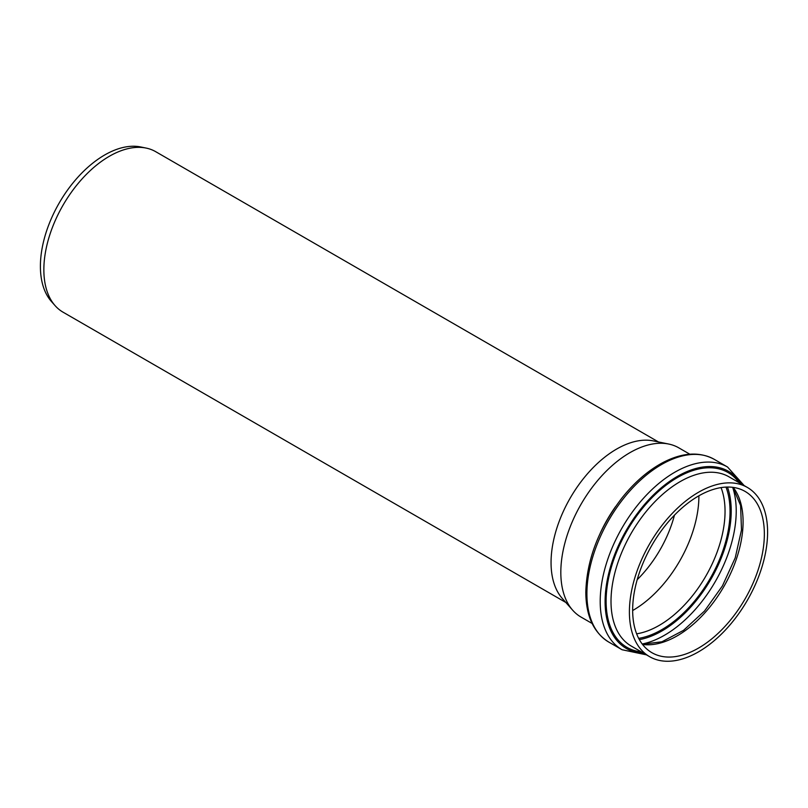 <?xml version="1.0" encoding="UTF-8"?>
<svg xmlns="http://www.w3.org/2000/svg" width="808" height="808" viewBox="0 0 808 808"><rect width="100%" height="100%" fill="white"/><g stroke="black" fill="none" stroke-linecap="round" stroke-linejoin="round"><path stroke-width="1.21" d="M592.112 623.473L581.053 617.09A97.718 56.419 -60 0 1 572.68 610.212A97.718 56.419 -60 0 1 560.823 572.357A97.718 56.419 -60 0 1 597.516 480.689A97.718 56.419 -60 0 1 668.63 444.026A97.718 56.419 -60 0 1 678.781 447.834L689.83 454.217M629.402 611.949A97.718 56.419 -60 0 1 672.054 513.615A97.718 56.419 -60 0 1 747.36 487.436A97.718 56.419 -60 0 1 747.36 600.273A97.718 56.419 -60 0 1 649.642 656.692A97.718 56.419 -60 0 1 629.402 611.949M698.89 495.799A93.132 53.772 -60 0 1 632.654 610.535M632.654 610.08A93.132 53.772 -60 0 1 673.306 516.362A93.132 53.772 -60 0 1 745.067 491.405A93.132 53.772 -60 0 1 745.067 598.94A93.132 53.772 -60 0 1 651.935 652.712A93.132 53.772 -60 0 1 632.654 610.08M572.68 610.212L562.307 598.486A92.668 53.5 -60 0 1 551.056 562.59A92.668 53.5 -60 0 1 585.851 475.67A92.668 53.5 -60 0 1 653.288 440.895L668.63 444.026M565.812 602.455L63.044 312.181A92.668 53.5 -60 0 1 55.106 305.656A92.668 53.5 -60 0 1 43.854 269.761A92.668 53.5 -60 0 1 78.649 182.84A92.668 53.5 -60 0 1 146.086 148.066A92.668 53.5 -60 0 1 155.702 151.682L658.48 441.956M55.106 305.656L51.439 301.515A90.88 52.47 -60 0 1 40.4 266.307A90.88 52.47 -60 0 1 74.528 181.063A90.88 52.47 -60 0 1 140.673 146.955L146.086 148.066M674.458 515.161A86.89 50.167 -60 0 1 637.199 579.69M615.494 506.687A97.718 56.419 120 0 0 600.304 533.028M649.642 656.692L631.25 646.067A97.718 56.419 -60 0 1 611.01 601.334A97.718 56.419 -60 0 1 653.662 502.99A97.718 56.419 -60 0 1 728.967 476.811L747.36 487.436M739.078 482.649A100.97 58.297 120 0 0 658.773 491.203A100.97 58.297 120 0 0 606.111 601.162A100.97 58.297 120 0 0 641.36 651.905M643.582 653.187A102.242 59.035 -60 0 1 605.101 601.617A102.242 59.035 -60 0 1 659.974 488.911A102.242 59.035 -60 0 1 741.3 483.931M642.209 644.006A101.424 58.56 120 0 0 715.211 581.71A101.424 58.56 120 0 0 732.664 487.325M727.452 487.052A98.041 56.6 -60 0 1 710.919 579.225A98.041 56.6 -60 0 1 639.36 639.633M638.663 638.36A96.505 55.722 120 0 0 710.05 578.73A96.505 55.722 120 0 0 725.998 487.093M721.059 487.598A93.132 53.772 -60 0 1 705.758 576.245A93.132 53.772 -60 0 1 636.633 633.825M642.532 644.441A93.132 53.772 120 0 0 723.796 586.669A93.132 53.772 120 0 0 733.199 487.396M586.901 593.759A105.495 60.913 -60 0 1 632.947 487.598A105.495 60.913 -60 0 1 714.242 459.328C699.476 451.409 682.386 452.48 662.984 462.529C648.198 470.418 634.502 482.265 621.887 498.082C598.728 528.422 586.709 559.813 585.81 592.254C585.982 615.989 593.628 632.583 608.747 642.057A105.495 60.913 -60 0 1 586.901 593.759M744.178 485.598L727.543 467.014A105.495 60.913 120 0 0 646.249 495.274A105.495 60.913 120 0 0 600.203 601.445A105.495 60.913 120 0 0 622.049 649.733L608.747 642.057M642.37 644.229L661.934 641.784L683.548 630.331L704.546 610.989L722.443 585.881L735.23 557.823L741.491 529.967L740.603 505.525L732.937 487.365M727.543 467.014L714.242 459.328M622.049 649.733L646.461 654.854"/></g></svg>
